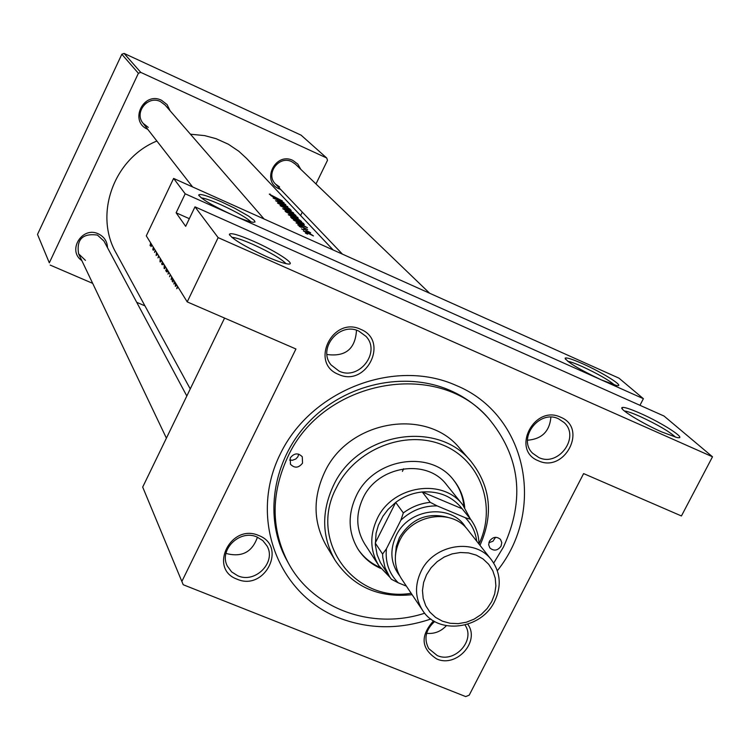 <?xml version="1.0" encoding="UTF-8"?>
<svg xmlns="http://www.w3.org/2000/svg" width="750" height="750" viewBox="0 0 750 750"><rect width="100%" height="100%" fill="white"/><g stroke="black" fill="none" stroke-linecap="round" stroke-linejoin="round"><path stroke-width="1.12" d="M582.553 363.703C603.244 372.825 626.456 387.647 616.406 385.453L601.322 379.884C579.253 369.403 567.188 362.156 565.134 358.125C566.587 357.356 572.391 359.213 582.553 363.703M614.559 385.012C608.747 380.025 597.966 373.866 582.206 366.534C575.278 363.45 570.431 361.706 567.684 361.284M639.994 413.203C662.981 423.234 689.184 440.447 676.584 437.409L661.725 431.925C642.356 423.459 618.853 409.003 622.003 407.597C623.691 406.809 629.691 408.684 639.994 413.203M675.497 437.147C669.412 431.522 657.469 424.566 639.675 416.288C632.222 413.006 627.131 411.234 624.384 410.981M221.775 201.994L234.431 208.078L248.541 216.075L254.288 220.416L255.028 221.981L253.163 222.291C249.188 221.738 242.203 219.253 232.219 214.838C212.391 205.584 201.225 198.966 198.703 194.991C199.838 193.425 207.534 195.759 221.775 201.994M251.044 221.897C246.366 217.566 236.381 211.875 221.1 204.825C211.425 200.541 204.825 198.234 201.281 197.897M253.8 241.378C276.722 251.419 298.275 265.753 287.419 263.916C283.003 263.212 275.85 260.691 265.978 256.35C244.219 246.216 232.012 238.866 229.359 234.3C230.653 232.509 238.809 234.863 253.8 241.378M286.05 263.672C281.353 258.825 270.366 252.422 253.097 244.462C242.475 239.803 235.388 237.441 231.834 237.375M360.712 329.334C389.634 340.8 366.272 387.731 338.438 374.363C309.337 363.188 332.681 315.712 360.712 329.334M339.066 371.1C358.978 380.925 381.244 352.256 365.991 336.366L358.847 331.125C339.441 321.394 317.091 348.778 331.144 364.988L339.066 371.1M560.644 417.216C588.075 428.053 564.675 473.447 538.322 460.753C510.731 450.188 534.122 404.288 560.644 417.216M538.753 457.5C558.534 467.278 580.528 436.828 563.991 422.456L558.572 418.837C539.166 409.088 517.05 438.609 532.688 453.291L538.753 457.5M467.756 624.225C480.478 641.325 456.562 668.062 436.744 658.959C421.059 648.759 419.991 636.047 433.538 620.822M434.681 621.497C425.606 629.747 423.628 638.794 428.747 648.638L437.259 655.566C454.688 663.581 475.875 640.294 465 625.031M258.703 535.509C287.578 546.047 264.9 591.591 237.094 579.197C208.059 568.941 230.709 522.881 258.703 535.509M237.816 575.794C255.403 583.837 276.675 562.013 266.962 545.859L262.809 540.591L257.006 537C239.812 529.022 218.569 549.9 227.353 566.1L231.628 571.903L237.816 575.794M426.609 633.328C434.278 634.087 440.859 631.556 446.344 625.725M527.503 440.222C541.809 439.088 549.6 431.4 550.884 417.178M326.981 354.488C345.516 357 355.35 348.919 356.484 330.253M226.003 553.228L227.156 553.725C242.25 557.344 252.338 551.822 257.428 537.178M81.825 260.597C66.928 250.612 82.181 225.891 98.372 233.859C104.175 236.709 107.222 241.322 107.513 247.716M186.816 396.009L103.959 241.078L97.416 235.069C82.622 233.109 76.341 239.353 78.591 253.791L85.453 260.381M147.769 129.319L147.759 129.309C128.869 121.631 143.25 91.059 161.484 100.256L167.044 104.55L170.147 110.841M264.056 218.981L165.15 105.094L160.472 101.588C147.834 95.025 133.819 112.556 143.081 123.3L148.284 127.397M280.659 189.469L279.131 188.878C260.869 181.463 275.287 151.547 292.894 160.444L297.778 164.053L300.787 169.331M429.637 293.241L295.416 164.166L291.788 161.691C278.888 154.997 264.994 174.131 275.512 184.078L279.562 186.947M430.866 619.012C399.384 629.653 368.784 629.297 339.084 617.944C277.406 594.047 248.634 517.266 280.359 453.834C311.166 390.019 394.884 357.825 456.197 385.453C526.838 414.356 546.347 509.841 497.344 570.694M493.716 563.053L503.391 547.144C525.413 499.341 520.312 456.234 488.081 417.825L485.813 415.425C475.809 404.831 463.978 396.525 450.319 390.506C405.141 370.622 345.703 383.531 309.122 421.734C272.419 459.853 263.447 517.969 286.744 560.109L288.337 563.006C312.9 609.141 372.422 630.375 424.725 613.209M153.309 247.181L152.812 249.572L153.506 247.491M151.931 244.959L150.984 246.609L152.119 245.259M160.191 258.281L160.003 261.816L161.775 260.841M162.469 261.956L161.625 263.878L162.178 264.778L163.603 263.794L162.394 262.828L162.656 262.256M175.556 283.087L175.294 286.359L176.925 285.3M177.572 287.494L177.047 287.259L176.738 288.703L177.413 287.859M171.703 276.853L171.094 279.544L172.397 278.297M172.219 278.606L171.609 278.316M170.269 274.547L169.547 276.741L170.475 274.884M168.75 272.1L167.953 274.144L168.956 272.428M303.778 229.894L301.537 228.909L303.741 229.959M307.65 234.075L305.391 233.081L307.613 234.15M301.425 227.353L299.194 226.378L301.388 227.428M151.181 244.622L150.712 242.981M150.628 242.841L150.056 245.653L151.434 244.153M172.969 280.059L172.463 279.844L172.153 281.259L172.819 280.425M173.672 280.031L172.8 282.009L173.859 280.35M174.703 282.863L174.188 282.638L173.878 284.072L174.553 283.228M166.603 268.631L165.75 270.572L166.397 271.631L166.875 272.006L168.084 271.031M164.269 264.872L164.091 268.453L165.9 267.488M158.634 255.778L157.95 257.916L158.906 256.219M156.544 252.403L156.122 255.506L157.303 254.662M157.406 253.8L156.694 254.175L156.797 252.816M155.156 250.153L154.566 252.422L155.438 250.603M153.928 248.184L153.281 250.341L154.106 248.466M303.45 231.037L313.453 235.931L307.312 231.966L303.45 231.037M303.675 229.003L310.641 232.8L303.675 229.003M301.2 226.734L307.65 229.622L298.491 224.775L297.778 224.897L301.2 226.734M296.044 222.9L307.453 227.719L293.325 219.956L298.228 222.516L299.541 223.931L296.044 222.9M291.506 217.988L304.331 224.597L303.263 223.247L294.347 218.606L290.634 217.041L291.506 217.988M288.244 214.688L301.594 221.531L293.456 216.037L288.244 214.688M290.344 214.312L298.284 218.081L288.722 212.55L285.056 210.994L285.797 211.809L290.344 214.312M282.722 208.697L295.922 215.466L287.887 210.056L282.722 208.697M280.087 205.622L293.634 212.963L282.778 206.728L291.253 210.431L280.087 205.622M281.681 205.284L287.288 207.384L290.494 209.569L286.988 207.103L278.784 203.55L280.303 203.812L279.441 203.287L277.481 203.016L281.681 205.284M275.569 200.728L287.822 206.766L278.016 201.591L285.797 204.6L277.125 200.053L283.453 203.353L275.569 200.728M273.141 198.094L284.1 202.791L270.666 195.422L276.506 199.116L273.141 198.094M269.278 194.138L282.328 200.897L269.278 194.138M333.178 249.984L246.609 158.438L238.856 151.294L228.328 144.206L216.075 138.684L204.647 135.609L190.434 134.203M156.881 141.028C113.7 158.522 93.741 214.528 116.212 253.172L190.247 388.931M194.991 206.841L664.031 416.044L712.5 456.788L218.138 237.619L194.991 206.841L185.672 226.331L176.119 212.803L185.184 193.8L643.387 398.691L618.956 378.15L173.616 178.425L185.184 193.8M142.697 487.087L183.216 584.728L142.697 487.087L224.569 318.075M181.922 581.316L295.931 348.984L187.209 301.894L218.138 237.619M300.609 215.55L302.288 212.109M315.984 183.947L327.497 160.284L326.719 157.997L301.088 135.159L124.088 53.419L140.756 72.384L326.719 157.997M49.322 262.819L37.5 234.422L49.322 262.819L138.384 73.275L121.828 54.253L124.088 53.419M37.5 234.422L121.828 54.253M50.184 265.087L92.681 283.369M136.716 302.316L144.947 305.859M140.756 72.384L138.384 73.275M183.216 584.728L465.703 696.581L469.2 695.175L583.612 473.597L681.431 515.962L712.5 456.788M187.209 301.894L146.287 235.847L173.616 178.425M639.956 405.309L643.387 398.691M189.328 218.672L176.119 212.803M312.216 235.031L304.613 231.281L312.216 235.031M298.256 225.262L298.491 224.775M305.034 226.322L299.681 223.284L304.969 226.453M299.428 223.809L299.681 223.284M303.028 223.734L303.263 223.247M291.956 218.409L292.228 217.856L302.278 222.797L303.028 223.772L293.7 219.225L292.228 217.856M300.225 220.453L296.241 219L289.491 214.875L293.709 216.309L300.225 220.453M297.291 217.669L297.544 217.144M296.569 216.694L292.631 214.575L296.569 216.694M292.575 215.222L292.8 214.753M292.359 215.147L292.631 214.575M291.356 213.938L291.853 214.65L290.119 214.05L286.631 211.809L291.356 213.938M286.397 212.287L286.631 211.809M294.562 214.406L290.616 212.944L283.959 208.894L288.141 210.328L294.562 214.406M281.784 201.45L276.703 198.562L281.728 201.572M276.459 199.069L276.703 198.562M172.228 278.588L171.75 278.372M269.859 194.559L270.103 194.053M176.662 284.869L175.819 285.131L175.819 283.509M167.747 271.444L165.75 270.572M167.878 270.694L166.772 269.906L166.791 268.941M164.597 268.678L164.091 268.453M165.769 267.647L164.672 267.084L164.578 265.369M163.078 264.516L161.625 263.878M160.491 262.022L160.003 261.816M161.653 261L160.575 260.456L160.491 258.769M157.406 254.494L156.891 254.259M290.231 457.969L290.456 464.25C294.637 468.441 298.669 468.066 302.541 463.116L302.269 456.741C298.069 452.634 294.056 453.047 290.231 457.969M298.8 454.153L297.797 456.891L295.791 458.991L292.416 460.275L289.594 460.003M489.394 541.294L488.663 544.791L489.9 547.969C493.913 551.306 497.634 550.706 501.056 546.169L501.788 542.634L500.512 539.428C496.5 536.147 492.787 536.775 489.394 541.294M495.591 537.3L492.919 541.275L488.85 542.719M464.728 507.497C463.697 497.109 459.956 487.922 453.506 479.944C430.397 449.175 373.453 458.25 356.269 495.853C347.531 514.763 348.141 532.575 358.097 549.3C363.694 557.897 371.278 564.291 380.831 568.481M357.787 548.812C363.337 557.128 370.763 563.334 380.062 567.431M479.034 543.872C497.016 506.194 480.562 460.087 442.734 444.966C405.169 429.319 355.238 449.213 336.459 487.594C307.997 540.188 353.709 602.944 411.188 593.297M412.106 594.675C378.609 598.219 352.941 586.753 335.1 560.278C321.816 536.794 321.244 511.922 333.384 485.653C357.553 432.581 437.475 419.006 471.047 461.466C490.716 486.6 493.697 514.556 479.991 545.334M471.047 461.466L460.003 448.669C426.9 406.837 348.309 420.113 324.581 472.341C312.666 498.178 313.256 522.675 326.344 545.812L335.1 560.278M488.081 417.825C437.062 358.659 322.528 380.072 287.766 456.938C270.731 493.922 270.919 529.275 288.337 563.006M389.991 577.369L378.947 565.809L364.791 544.106C356.072 529.725 355.491 514.359 363.047 498.028C377.812 465.712 426.844 458.072 446.512 484.706L462.778 504.872L470.372 518.991M403.631 468.759L402.422 471.375M463.978 506.438C462.947 496.322 459.337 487.35 453.141 479.503M144.141 104.85L146.869 102.591M378.947 565.809C370.041 551.1 369.469 535.388 377.231 518.653C392.428 485.541 442.688 477.647 462.778 504.872M476.709 541.172C475.509 532.003 471.713 524.194 465.3 517.725L437.166 505.903C423.394 505.688 411.291 510.441 400.866 520.181L403.331 512.934C411.459 506.887 420.431 503.353 430.256 502.35L422.288 491.972L462.188 508.781C452.362 496.491 439.059 490.884 422.288 491.972C412.584 492.966 403.725 496.444 395.7 502.416L388.097 509.409L382.931 516.225L378.375 525.281L376.088 533.278L375.319 544.744L377.128 554.766L380.372 562.481L389.494 576.628L385.003 567.544L382.791 557.522L382.584 554.053L386.409 548.831C385.125 562.275 389.053 573.591 398.203 582.788L406.388 586.125M403.331 512.934L395.7 502.416L375.244 543.028L382.584 554.053M465.3 517.725L470.634 519.319C475.997 526.603 478.8 534.872 479.034 544.125M462.188 508.781L470.634 519.319M430.256 502.35L437.166 505.903M400.866 520.181L386.409 548.831M398.203 582.788L391.35 579.225L389.494 576.628M426.534 574.781L423.6 582.497L422.466 590.503L423.188 598.369L425.719 605.719L429.919 612.169L435.591 617.4L442.425 621.169L450.094 623.278L458.212 623.634L466.369 622.219L474.169 619.116L481.219 614.466L487.172 608.513L491.747 601.538L494.7 593.888L495.881 585.947L495.234 578.1L492.787 570.75L488.663 564.253L483.047 558.947L476.222 555.103L468.534 552.919L460.359 552.506L452.128 553.884L444.253 557.006L437.128 561.694L431.119 567.722L426.534 574.781M494.569 601.462C481.378 629.634 437.7 635.128 422.531 610.275C415.05 598.191 414.562 585.197 421.078 571.303C433.734 543.994 475.35 537.497 491.597 560.062C500.625 572.644 501.619 586.444 494.569 601.462M448.003 517.388C427.397 511.978 411.206 518.728 399.431 537.628L396.253 546.478L395.409 555.619M399.553 575.634C390.619 563.587 389.494 550.237 396.188 535.575C408.806 508.003 451.519 503.194 465.759 527.512M422.531 610.275L401.175 578.325C393.919 566.597 393.422 554.016 399.675 540.581C411.844 514.191 452.044 508.003 467.812 529.884L491.597 560.062M303.591 224.4L303.853 223.875M292.322 218.681L292.556 218.212M167.156 271.959L166.397 271.631M229.659 235.153L229.359 234.3M198.909 195.591L198.703 194.991M622.547 409.256L622.003 407.597M565.538 359.344L565.134 358.125M176.016 285.272L176.728 285.581M167.428 270.544L167.916 270.759M156.816 254.269L157.397 254.522M166.406 438.15L78.591 253.791M143.081 123.3L192.6 186.938M342.441 254.137L275.512 184.078"/></g></svg>
